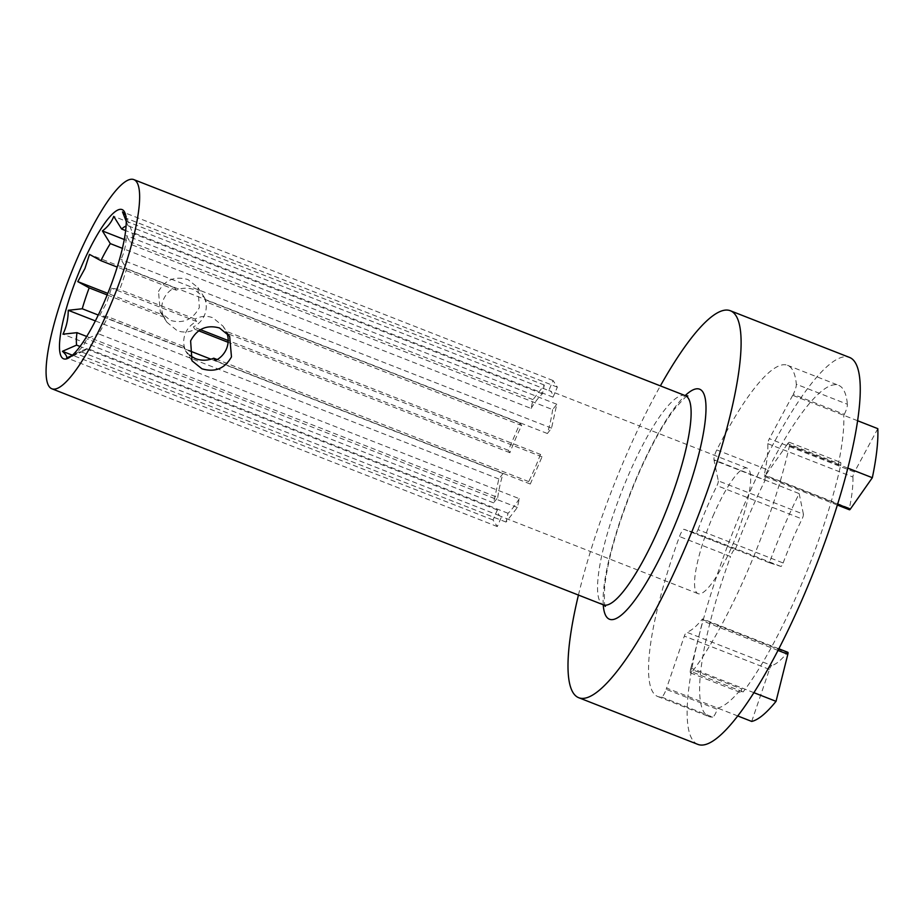 <?xml version="1.0" encoding="UTF-8"?>
<svg xmlns="http://www.w3.org/2000/svg" width="924" height="924" viewBox="0 0 924 924"><rect width="100%" height="100%" fill="white"/><g stroke="black" fill="none" stroke-linecap="round" stroke-linejoin="round"><path stroke-width="0.69" stroke-dasharray="4.62 3.46" d="M189.478 355.197L185.412 350.693L183.298 346.281L184.881 348.706L99.723 315.35L106.895 302.264L111.434 288.138L119.681 289.558A67.394 14.541 -68.6 0 0 126.623 268.676L120.963 259.448C124.463 252.183 126.218 244.225 126.218 235.562L131.878 244.791A67.394 14.541 -68.6 0 0 132.271 232.328L125.641 215.234M126.218 221.275L127.997 225.756A67.394 14.541 -68.6 0 0 126.08 226.068M578.436 595.056A207.808 44.849 111.4 0 1 624.832 458.558A207.808 44.849 111.4 0 1 660.383 385.874M697.897 744.398A207.808 44.849 111.4 0 1 743.982 505.243A207.808 44.849 111.4 0 1 849.491 357.415M162.924 314.969L166.886 322.21L177.108 330.63C183.229 332.859 189.177 332.421 194.952 329.325L193.37 326.9A22.465 21.679 147 0 0 205.093 299.688L206.664 302.113L204.55 297.701L194.687 289.824C188.519 287.537 182.363 287.653 176.218 290.194L174.636 287.757A22.465 21.679 147 0 0 162.924 314.969L107.819 293.382M158.501 291.51C165.13 279.753 174.983 275.791 188.034 279.602L197.967 287.595L199.341 307.507C192.908 319.6 183.275 323.908 170.455 320.409L160.314 312.093L158.501 291.51M184.881 348.706A22.465 21.679 -33 0 1 196.593 321.494L195.01 319.069C200.785 315.973 206.733 315.534 212.855 317.764L223.077 326.184L226.288 332.27M769.935 668.191A3.742 0.808 111.4 0 1 771.713 665.523L686.601 632.178A3.742 0.808 -68.6 0 0 684.823 634.846A3.742 0.808 -68.6 0 0 684.349 636.093L769.449 669.426A3.742 0.808 111.4 0 1 769.935 668.191M767.786 443.67L852.898 477.015A3.742 0.808 111.4 0 1 853.915 473.18A3.742 0.808 111.4 0 1 854.457 472.048L769.357 438.704A3.742 0.808 -68.6 0 0 768.814 439.836A3.742 0.808 -68.6 0 0 767.786 443.67A108.582 23.435 111.4 0 1 764.31 474.901A3.742 0.808 -68.6 0 0 764.391 476.449A3.742 0.808 -68.6 0 0 765.234 475.768L837.629 504.123M661.607 697.077L712.67 717.082A7.484 1.617 -68.6 0 0 716.308 711.734A7.484 1.617 -68.6 0 0 717.243 709.332L666.181 689.327A7.484 1.617 111.4 0 1 665.245 691.73A7.484 1.617 111.4 0 1 661.607 697.077A177.858 38.381 111.4 0 1 657.761 696.511A177.858 38.381 111.4 0 1 679.486 536.544A7.484 1.617 111.4 0 1 684.014 529.325L735.077 549.33A7.484 1.617 -68.6 0 0 730.549 556.548L679.486 536.544M844.282 414.345A7.484 1.617 -68.6 0 0 845.368 412.069A7.484 1.617 -68.6 0 0 847.4 404.25L796.338 384.245A7.484 1.617 111.4 0 1 794.305 392.065A7.484 1.617 111.4 0 1 793.219 394.34L844.282 414.345L843.762 415.315A168.491 36.359 111.4 0 1 838.299 464.379L838.819 463.64L787.756 443.636A7.484 1.617 111.4 0 1 789.419 442.307A7.484 1.617 111.4 0 1 789.5 445.691A177.858 38.381 111.4 0 1 748.059 569.993A177.858 38.381 111.4 0 1 692.064 671.933A7.484 1.617 111.4 0 1 690.621 672.961A7.484 1.617 111.4 0 1 690.655 669.057L741.718 689.061A7.484 1.617 -68.6 0 0 741.683 692.965A7.484 1.617 -68.6 0 0 743.127 691.937L692.064 671.933M769.38 562.751L684.268 529.406L695.818 533.09A3.742 0.808 -68.6 0 0 698.024 529.648L783.125 562.982A3.742 0.808 111.4 0 1 780.919 566.435L769.38 562.751A168.491 36.359 111.4 0 1 783.644 527.211A168.491 36.359 111.4 0 1 799.156 493.601L713.952 459.748A7.484 1.617 111.4 0 1 716.781 449.942A177.858 38.381 111.4 0 1 787.502 365.303A177.858 38.381 111.4 0 1 796.338 384.245M735.077 549.33L735.331 549.41A168.491 36.359 111.4 0 1 749.607 513.883A168.491 36.359 111.4 0 1 765.118 480.261L714.056 460.256L718.306 480.861L803.418 514.206A3.742 0.808 111.4 0 1 802.078 518.976L716.978 485.643A3.742 0.808 -68.6 0 0 718.306 480.861M698.024 529.648A108.582 23.435 111.4 0 1 707.103 507.045A108.582 23.435 111.4 0 1 716.978 485.643M783.125 562.982A108.582 23.435 111.4 0 1 792.215 540.378A108.582 23.435 111.4 0 1 802.078 518.976M789.5 445.691L840.563 465.696A177.858 38.381 111.4 0 1 799.121 589.997A177.858 38.381 111.4 0 1 743.127 691.937M521.656 425.514L520.073 423.088L508.35 450.288L509.933 452.714A67.394 14.541 111.4 0 1 515.546 438.75A67.394 14.541 111.4 0 1 521.656 425.514L206.664 302.113M176.218 290.194L117.221 267.071M531.057 408.431A67.394 14.541 111.4 0 1 542.376 393.855L544.317 385.042L532.998 399.63L531.057 408.431L122.395 248.337M542.376 393.855L125.652 230.596M548.752 390.586A67.394 14.541 111.4 0 1 549.768 390.806A67.394 14.541 111.4 0 1 553.037 397.17L557.357 387.133L553.072 380.549L548.752 390.586L127.997 225.756M553.037 397.17L132.271 232.328M552.633 409.621A67.394 14.541 111.4 0 1 547.378 433.518L551.547 428.135L556.802 404.25L552.633 409.621L131.878 244.791M547.378 433.518L126.623 268.676M195.01 319.069L119.681 289.558M540.448 454.4A67.394 14.541 111.4 0 1 534.823 468.364A67.394 14.541 111.4 0 1 528.724 481.6L530.307 484.026L542.018 456.826L540.448 454.4L225.456 331M712.993 516.089A67.394 14.541 111.4 0 1 747.216 468.156A67.394 14.541 111.4 0 1 732.27 545.714A67.394 14.541 111.4 0 1 698.047 593.658A67.394 14.541 111.4 0 1 712.993 516.089M528.724 481.6L217.244 359.575M183.298 346.281L107.969 316.77L99.723 315.35M519.311 498.683A67.394 14.541 111.4 0 1 508.004 513.259L506.063 522.072L517.371 507.484L519.311 498.683L98.556 333.841A67.394 14.541 -68.6 0 0 107.969 316.77M508.004 513.259L87.249 348.429L75.479 353.384C80.989 349.214 84.765 344.363 86.787 338.808L98.556 333.841M501.628 516.528A67.394 14.541 111.4 0 1 500.6 516.308A67.394 14.541 111.4 0 1 497.343 509.944L493.023 519.981L497.308 526.564L501.628 516.528L80.873 351.697A67.394 14.541 -68.6 0 0 83.449 351.097A67.394 14.541 -68.6 0 0 87.249 348.429M497.343 509.944L80.041 346.465M497.747 497.493A67.394 14.541 111.4 0 1 503.002 473.596L498.821 478.978L493.566 502.864L497.747 497.493L86.717 336.475M503.002 473.596L210.995 359.205M188.773 350.496L98.279 315.049M164.507 317.394L107.184 294.941M509.933 452.714L228.101 342.307M198.752 330.804L194.952 329.325M508.35 450.288L228.193 340.529M200.485 329.683L193.37 326.9M174.636 287.757L89.489 254.4M520.073 423.088L205.093 299.688M542.018 456.826L227.038 333.425M196.593 321.494L111.434 288.138M530.307 484.026L215.327 360.637M716.781 449.942L767.844 469.946A177.858 38.381 111.4 0 1 838.565 385.308A177.858 38.381 111.4 0 1 847.4 404.25M767.844 469.946A7.484 1.617 -68.6 0 0 765.014 479.752M712.67 717.082A177.858 38.381 111.4 0 1 708.824 716.516A177.858 38.381 111.4 0 1 730.549 556.548M753.915 692.677L741.984 687.999A168.491 36.359 111.4 0 1 717.671 708.084L717.243 709.332M690.655 669.057L690.921 668.006L741.984 687.999L741.718 689.061M840.563 465.696A7.484 1.617 -68.6 0 0 840.482 462.312A7.484 1.617 -68.6 0 0 838.819 463.64M857.587 420.732L792.7 395.31L793.219 394.34M792.7 395.31L769.357 438.704M847.816 468.11L787.236 444.375L765.234 475.768M787.236 444.375L787.756 443.636M690.921 668.006L702.714 620.916A3.742 0.808 -68.6 0 0 702.737 618.965A3.742 0.808 -68.6 0 0 702.078 619.403A108.582 23.435 111.4 0 1 686.601 632.178M737.768 715.961L666.608 688.08L684.349 636.093M666.608 688.08L666.181 689.327M799.156 493.601L803.418 514.206M852.898 477.015A108.582 23.435 111.4 0 1 849.422 508.235L764.31 474.901M877.8 428.655L854.457 472.048M849.491 509.794A3.742 0.808 111.4 0 1 849.422 508.235M702.078 619.403L787.19 652.737A108.582 23.435 111.4 0 1 771.713 665.523M751.709 721.425L769.449 669.426M787.19 652.737A3.742 0.808 111.4 0 1 787.849 652.309M556.802 404.25L126.218 235.562M551.547 428.135L120.963 259.448M553.072 380.549L122.488 211.873M557.357 387.133L126.773 218.457M532.998 399.63L124.278 239.501M544.317 385.042L113.733 216.355M493.566 502.864L62.982 334.188M498.821 478.978L95.368 320.917M497.308 526.564L66.724 357.877M71.922 355.613L80.873 351.697M493.023 519.981L72.395 355.197M517.371 507.484L86.787 338.808M506.063 522.072L75.479 353.384M603.233 604.77A123.562 26.669 111.4 0 1 636.879 477.073A123.562 26.669 111.4 0 1 685.181 395.588M685.308 395.645A112.335 24.243 -68.6 0 0 628.274 475.548A112.335 24.243 -68.6 0 0 603.36 604.827M780.919 566.435L695.818 533.09M778.008 650.415L702.714 620.916M126.542 216.793L124.925 212.82M605.428 606.34C604.423 607.888 604.169 601.258 604.666 586.451C608.2 556.71 618.965 520.397 636.982 477.523C649.791 448.117 662.196 425.433 674.185 409.482C683.621 398.683 688.184 394.167 687.86 395.934M166.886 322.21L160.314 312.093M191.996 360.799L185.412 350.693M747.216 468.156L549.768 390.806M698.047 593.658L500.6 516.308M787.502 365.303L838.565 385.308M657.761 696.511L708.824 716.516M789.419 442.307L840.482 462.312M690.621 672.961L741.683 692.965M837.34 505.035L764.391 476.449M778.851 648.787L702.737 618.965M229.66 336.29L223.077 326.184M204.55 297.701L197.967 287.595M83.449 351.097L67.914 358.35"/><path stroke-width="1.39" d="M125.641 215.234L122.488 211.873L126.218 221.275M126.08 226.068A67.394 14.541 -68.6 0 0 121.621 229.025L113.733 216.355C111.712 221.899 107.946 226.761 102.414 230.942L110.303 243.601A67.394 14.541 -68.6 0 0 100.889 260.683L89.489 254.4L84.95 268.514L77.766 281.612L89.178 287.884A67.394 14.541 -68.6 0 0 82.236 308.766L68.237 310.291C68.249 318.93 66.493 326.9 62.982 334.188L76.981 332.663A67.394 14.541 -68.6 0 0 76.588 345.114L62.439 351.293C65.616 354.169 67.048 356.364 66.724 357.877L71.922 355.613M81.404 266.574A80.134 17.29 111.4 0 1 124.925 212.82A80.134 17.29 111.4 0 1 104.308 301.802A80.134 17.29 111.4 0 1 67.914 358.35A80.134 17.29 111.4 0 1 81.404 266.574M660.383 385.874A207.808 44.849 111.4 0 1 730.353 310.741A207.808 44.849 111.4 0 1 684.257 549.907A207.808 44.849 111.4 0 1 578.747 697.724A207.808 44.849 111.4 0 1 578.436 595.056M730.353 310.741L849.491 357.415A207.808 44.849 111.4 0 1 803.406 596.581A207.808 44.849 111.4 0 1 697.897 744.398L578.747 697.724M219.508 327.985C206.699 324.486 197.078 328.782 190.621 340.887L191.996 360.799L201.929 368.792C214.969 372.615 224.821 368.641 231.474 356.883L229.66 336.29L219.508 327.985M217.244 359.575L213.744 358.2C207.6 360.741 201.444 360.857 195.276 358.57L189.478 355.197M117.221 267.071L100.889 260.683M122.395 248.337L110.303 243.601M125.652 230.596L121.621 229.025M76.796 259.505A112.335 24.243 -68.6 0 0 51.883 388.785A112.335 24.243 -68.6 0 0 108.916 308.87A112.335 24.243 -68.6 0 0 133.83 179.602A112.335 24.243 -68.6 0 0 76.796 259.505M80.041 346.465L76.588 345.114M86.717 336.475L76.981 332.663M210.995 359.205L188.773 350.496M98.279 315.049L82.236 308.766M107.184 294.941L89.178 287.884M228.101 342.307L198.752 330.804M107.819 293.382L77.766 281.612M228.193 340.529L200.485 329.683M226.288 332.27L227.038 333.425A22.465 21.679 -33 0 1 215.327 360.637L213.744 358.2M847.816 468.11L872.337 477.72A168.491 36.359 111.4 0 0 877.8 428.655L857.587 420.732M872.337 477.72L850.334 509.101A3.742 0.808 111.4 0 1 849.491 509.794L837.34 505.035M753.915 692.677L776.033 701.339L787.826 654.261L778.008 650.415M776.033 701.339A168.491 36.359 111.4 0 1 751.709 721.425L737.768 715.961M778.851 648.787L787.849 652.309A3.742 0.808 111.4 0 1 787.826 654.261M124.278 239.501L102.414 230.942M95.368 320.917L68.237 310.291M72.395 355.197L62.439 351.293M685.181 395.588A123.562 26.669 111.4 0 1 705.474 418.306A123.562 26.669 111.4 0 1 672.21 531.392A123.562 26.669 111.4 0 1 603.233 604.77M51.883 388.785L603.36 604.827A112.335 24.243 -68.6 0 0 660.394 524.924A112.335 24.243 -68.6 0 0 685.308 395.645L687.86 395.934M837.629 504.123L850.334 509.101M133.83 179.602L685.308 395.645M605.428 606.34L603.36 604.827"/></g></svg>

